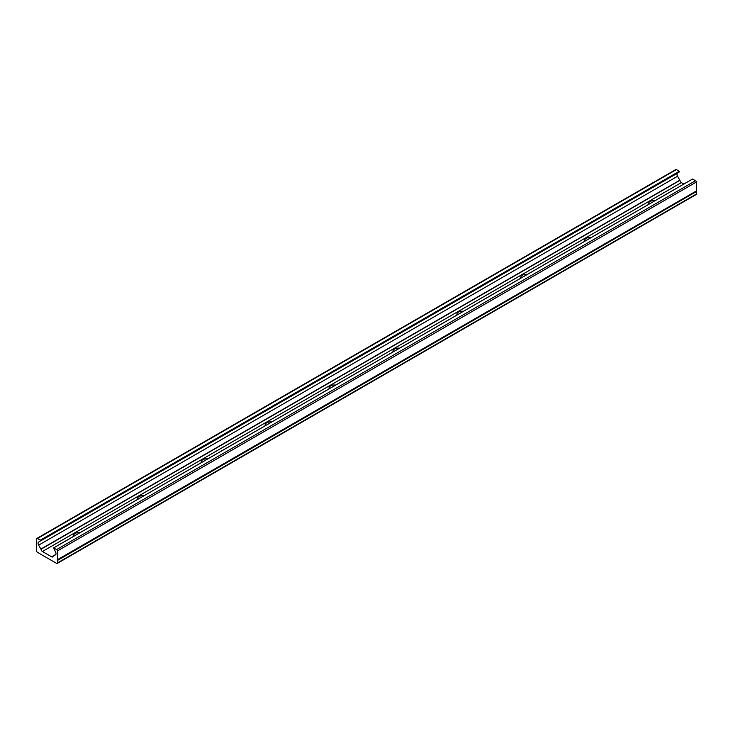 <?xml version="1.0" encoding="UTF-8"?>
<svg xmlns="http://www.w3.org/2000/svg" width="733" height="733" viewBox="0 0 733 733"><rect width="100%" height="100%" fill="white"/><g stroke="black" fill="none" stroke-linecap="round" stroke-linejoin="round"><path stroke-width="1.1" d="M655.128 200.613A5.507 3.179 0 0 0 648.513 203.728A5.507 3.179 0 0 0 648.623 204.37M80.099 532.607A5.507 3.179 0 0 0 73.474 535.722A5.507 3.179 0 0 0 73.593 536.364M143.989 495.719A5.507 3.179 0 0 0 137.364 498.834A5.507 3.179 0 0 0 137.483 499.475M207.879 458.831A5.507 3.179 0 0 0 201.263 461.946A5.507 3.179 0 0 0 201.373 462.587M271.778 421.942A5.507 3.179 0 0 0 265.154 425.058A5.507 3.179 0 0 0 265.264 425.699M335.668 385.054A5.507 3.179 0 0 0 329.044 388.169A5.507 3.179 0 0 0 329.163 388.811M399.558 348.166A5.507 3.179 0 0 0 392.934 351.281A5.507 3.179 0 0 0 393.053 351.922M463.458 311.278A5.507 3.179 0 0 0 456.833 314.393A5.507 3.179 0 0 0 456.943 315.034M527.348 274.389A5.507 3.179 0 0 0 520.723 277.505A5.507 3.179 0 0 0 520.833 278.146M591.238 237.501A5.507 3.179 0 0 0 584.613 240.616A5.507 3.179 0 0 0 584.732 241.258M55.607 554.734L53.06 556.2A0.861 0.495 -120 0 0 53.179 556.164L55.442 554.854A2.703 1.558 -120 0 0 55.442 551.738L53.601 547.908L56.633 549.558A1.118 0.641 60 0 1 57.421 550.932L696.35 182.05L696.35 190.974L57.238 559.838L57.421 560.461L696.35 191.588L696.084 191.13M696.35 182.05A1.118 0.641 -120 0 0 695.562 180.675L692.438 179.118M53.72 547.881L692.648 178.999M40.599 540.734L679.518 171.852L679.28 171.275L40.352 540.157L40.599 540.899L38.629 542.035L677.558 173.153A2.703 1.558 60 0 0 677.558 176.268L679.821 180.199A0.861 0.495 -120 0 0 679.94 180.364L41.011 549.246A2.007 1.164 -120 0 0 42.422 551.5L51.649 556.833A2.007 1.164 -120 0 0 52.657 556.924A2.007 1.164 -120 0 0 53.06 556.2M38.629 542.035A2.703 1.558 -120 0 0 38.629 545.15L40.892 549.072A0.861 0.495 -120 0 0 41.011 549.246M40.599 540.899L679.518 171.852M57.421 560.461L57.421 562.944A1.118 0.641 60 0 1 57.192 563.457A1.118 0.641 60 0 1 56.633 563.402L37.438 552.325A1.118 0.641 60 0 1 36.65 550.95L36.65 538.938A1.118 0.641 60 0 1 36.879 538.425A1.118 0.641 60 0 1 37.438 538.48L40.352 540.157M679.28 171.275L676.367 169.598A1.118 0.641 -120 0 0 675.808 169.543L36.879 538.425M57.192 563.457L696.121 194.575A1.118 0.641 -120 0 0 696.35 194.062L696.35 191.588M57.421 550.932L57.421 559.856M683.825 184.047L681.351 182.618A2.007 1.164 60 0 1 679.94 180.364M695.562 180.675L56.633 549.558M679.821 180.199L40.892 549.072M37.438 538.48L676.367 169.598M696.35 194.062L57.421 562.944M55.845 554.414L51.649 556.833M681.351 182.618L42.422 551.5M677.558 176.268L38.629 545.15M53.601 547.908L692.52 179.026"/></g></svg>
